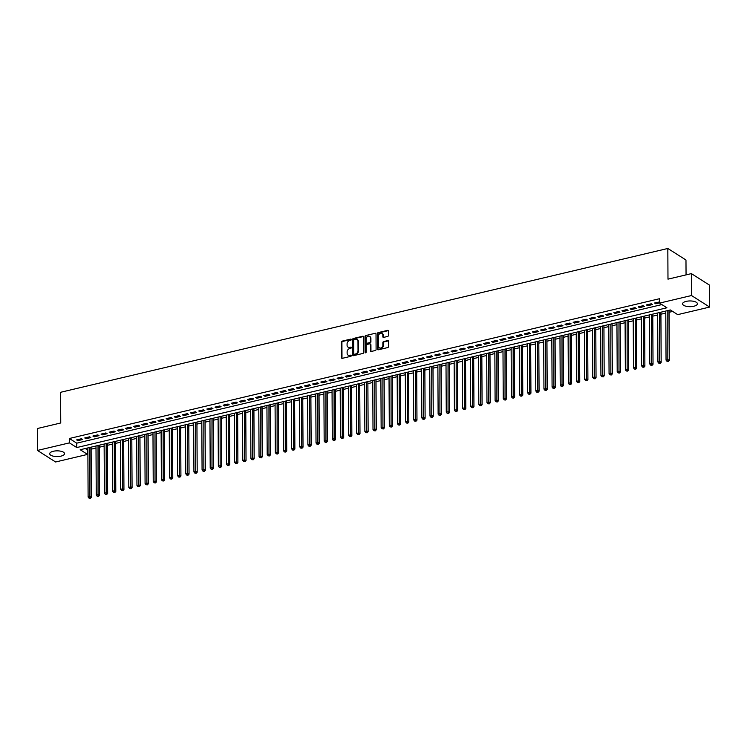 <?xml version="1.0" encoding="UTF-8"?>
<svg xmlns="http://www.w3.org/2000/svg" width="747" height="747" viewBox="0 0 747 747"><rect width="100%" height="100%" fill="white"/><g stroke="black" fill="none" stroke-linecap="round" stroke-linejoin="round"><path stroke-width="1.12" d="M351.267 339.577A0.654 0.514 -57.6 0 0 350.707 339.101L342.219 341.118A0.934 0.738 -57.6 0 0 341.426 342.163L341.5 357.654A0.934 0.738 -57.6 0 0 342.303 358.327L350.801 356.319A0.654 0.514 -57.6 0 0 350.791 355.114L349.689 355.376A2.988 2.362 -57.6 0 1 348.074 355.133A2.988 2.362 -57.6 0 1 347.122 353.228L347.112 351.93A2.988 2.362 -57.6 0 1 349.652 348.569L350.754 348.317A0.654 0.514 -57.6 0 0 350.745 347.112L349.652 347.364A2.988 2.362 -57.6 0 1 348.037 347.131A2.988 2.362 -57.6 0 1 347.075 345.217L347.075 343.928A2.988 2.362 -57.6 0 1 349.615 340.567L350.716 340.305A0.654 0.514 -57.6 0 0 351.267 339.577M351.249 339.409A0.654 0.514 -57.6 0 0 351.193 339.418L342.705 341.426A0.934 0.738 -57.6 0 0 341.911 342.481L341.995 357.972A0.934 0.738 -57.6 0 0 342.089 358.345M351.333 355.413A0.654 0.514 -57.6 0 0 351.277 355.423L349.689 355.376M351.286 347.411A0.654 0.514 -57.6 0 0 351.239 347.42L349.652 347.364M693.823 306.242A7.414 2.857 -0.3 0 1 686.353 306.317A7.414 2.857 -0.3 0 1 682.581 303.852A7.414 2.857 -0.3 0 1 686.166 301.377A7.414 2.857 -0.3 0 1 693.636 301.302A7.414 2.857 -0.3 0 1 697.409 303.768A7.414 2.857 -0.3 0 1 693.823 306.242M60.946 456.137A7.414 2.857 -0.3 0 1 53.485 456.212A7.414 2.857 -0.3 0 1 49.704 453.746A7.414 2.857 -0.3 0 1 53.298 451.272A7.414 2.857 -0.3 0 1 60.759 451.197A7.414 2.857 -0.3 0 1 64.531 453.662A7.414 2.857 -0.3 0 1 60.946 456.137M387.674 336.421A0.934 0.738 -57.6 0 0 388.468 335.375L388.44 331.024A0.934 0.738 -57.6 0 0 387.637 330.361L378.215 332.592A0.934 0.738 -57.6 0 0 377.422 333.638L377.496 349.129A0.934 0.738 -57.6 0 0 378.299 349.801L387.73 347.57A0.934 0.738 -57.6 0 0 388.524 346.524L388.496 341.267A0.934 0.738 -57.6 0 0 387.693 340.595L383.659 341.556A0.934 0.738 -57.6 0 0 382.866 342.602L382.875 345.207A2.493 1.97 -57.6 0 1 381.67 347.579A2.493 1.97 -57.6 0 1 379.401 347.822A2.493 1.97 -57.6 0 1 378.608 346.216L378.552 336.019A2.493 1.97 -57.6 0 1 379.756 333.657A2.493 1.97 -57.6 0 1 382.025 333.405A2.493 1.97 -57.6 0 1 382.828 335.011L382.837 336.71A0.934 0.738 -57.6 0 0 383.641 337.383L387.674 336.421M37.462 450.441L37.35 428.526L60.75 422.979L60.591 392.296L667.827 248.471L667.986 279.154L691.386 273.617L691.507 295.532L709.65 307.073L677.697 314.636L670.348 309.958L80.2 449.731L87.558 454.409L55.614 461.982L37.462 450.441L69.415 442.878L76.773 447.556L666.912 307.783L659.554 303.105L691.507 295.532M659.554 303.105L659.526 298.716L69.387 438.489L69.415 442.878M363.593 336.916A0.934 0.738 -57.6 0 0 362.79 336.243L353.359 338.475A0.934 0.738 -57.6 0 0 352.565 339.521L352.649 355.021A0.934 0.738 -57.6 0 0 353.452 355.684L362.883 353.452A0.934 0.738 -57.6 0 0 363.677 352.407L363.593 336.916M365.787 335.534L375.218 333.302A0.934 0.738 -57.6 0 1 376.021 333.974L376.096 349.465A0.934 0.738 -57.6 0 1 375.302 350.511L371.268 351.463A0.934 0.738 -57.6 0 1 370.465 350.801L370.437 344.516A0.934 0.738 -57.6 0 0 369.634 343.844L366.954 344.479A0.934 0.738 -57.6 0 0 366.161 345.525L366.198 352.07A0.654 0.514 -57.6 0 1 365.078 352.332L364.994 336.58A0.934 0.738 -57.6 0 1 365.787 335.534L375.218 333.302M81.498 438.732L76.614 439.89L77.837 440.665L82.721 439.507L81.498 438.732M89.631 436.799L84.747 437.957L85.98 438.741L90.863 437.583L89.631 436.799M97.773 434.875L92.889 436.033L94.113 436.808L98.996 435.65L97.773 434.875M105.915 432.943L101.032 434.1L102.255 434.885L107.138 433.727L105.915 432.943M114.058 431.019L109.165 432.177L110.397 432.952L115.281 431.794L114.058 431.019M122.191 429.086L117.307 430.244L118.54 431.028L123.423 429.87L122.191 429.086M130.333 427.163L125.449 428.32L126.673 429.095L131.556 427.938L130.333 427.163M138.475 425.23L133.592 426.388L134.815 427.172L139.698 426.014L138.475 425.23M146.608 423.306L141.725 424.464L142.957 425.239L147.841 424.081L146.608 423.306M154.75 421.373L149.867 422.531L151.09 423.316L155.983 422.158L154.75 421.373M162.893 419.45L158.009 420.608L159.232 421.383L164.116 420.225L162.893 419.45M171.035 417.526L166.151 418.675L167.375 419.459L172.258 418.301L171.035 417.526M179.168 415.593L174.284 416.751L175.517 417.526L180.4 416.378L179.168 415.593M187.31 413.67L182.427 414.818L183.65 415.603L188.533 414.445L187.31 413.67M195.453 411.737L190.569 412.895L191.792 413.67L196.676 412.521L195.453 411.737M203.595 409.814L198.711 410.971L199.935 411.746L204.818 410.589L203.595 409.814M211.728 407.881L206.844 409.039L208.077 409.823L212.96 408.665L211.728 407.881M219.87 405.957L214.987 407.115L216.21 407.89L221.093 406.732L219.87 405.957M228.012 404.024L223.129 405.182L224.352 405.966L229.236 404.809L228.012 404.024M236.155 402.101L231.271 403.259L232.494 404.034L237.378 402.876L236.155 402.101M244.288 400.168L239.404 401.326L240.637 402.11L245.52 400.952L244.288 400.168M252.43 398.244L247.546 399.402L248.77 400.177L253.653 399.019L252.43 398.244M260.572 396.312L255.689 397.469L256.912 398.254L261.795 397.096L260.572 396.312M268.715 394.388L263.831 395.546L265.054 396.321L269.938 395.163L268.715 394.388M276.848 392.455L271.964 393.613L273.197 394.397L278.08 393.239L276.848 392.455M284.99 390.532L280.106 391.689L281.33 392.464L286.213 391.307L284.99 390.532M293.132 388.599L288.249 389.757L289.472 390.541L294.355 389.383L293.132 388.599M301.274 386.675L296.382 387.833L297.614 388.608L302.498 387.45L301.274 386.675M309.407 384.752L304.524 385.9L305.756 386.685L310.64 385.527L309.407 384.752M317.55 382.819L312.666 383.977L313.889 384.752L318.773 383.603L317.55 382.819M325.692 380.895L320.808 382.044L322.032 382.828L326.915 381.67L325.692 380.895M333.825 378.962L328.941 380.12L330.174 380.895L335.058 379.747L333.825 378.962M341.967 377.039L337.084 378.197L338.307 378.972L343.2 377.814L341.967 377.039M350.11 375.106L345.226 376.264L346.449 377.048L351.333 375.89L350.11 375.106M358.252 373.183L353.368 374.34L354.592 375.115L359.475 373.958L358.252 373.183M366.385 371.25L361.501 372.408L362.734 373.192L367.617 372.034L366.385 371.25M374.527 369.326L369.644 370.484L370.867 371.259L375.75 370.101L374.527 369.326M382.669 367.393L377.786 368.551L379.009 369.335L383.893 368.178L382.669 367.393M390.812 365.47L385.928 366.628L387.151 367.403L392.035 366.245L390.812 365.47M398.945 363.537L394.061 364.695L395.294 365.479L400.177 364.321L398.945 363.537M407.087 361.613L402.203 362.771L403.427 363.546L408.31 362.388L407.087 361.613M415.229 359.68L410.346 360.838L411.569 361.623L416.452 360.465L415.229 359.68M423.372 357.757L418.488 358.915L419.711 359.69L424.595 358.532L423.372 357.757M431.505 355.824L426.621 356.982L427.854 357.766L432.737 356.608L431.505 355.824M439.647 353.901L434.763 355.058L435.987 355.833L440.87 354.676L439.647 353.901M447.789 351.977L442.906 353.126L444.129 353.91L449.012 352.752L447.789 351.977M455.931 350.044L451.048 351.202L452.271 351.977L457.155 350.829L455.931 350.044M464.064 348.121L459.181 349.269L460.413 350.054L465.297 348.896L464.064 348.121M472.207 346.188L467.323 347.346L468.546 348.121L473.43 346.972L472.207 346.188M480.349 344.264L475.465 345.422L476.689 346.197L481.572 345.039L480.349 344.264M488.491 342.331L483.598 343.489L484.831 344.274L489.715 343.116L488.491 342.331M496.624 340.408L491.741 341.566L492.973 342.341L497.857 341.183L496.624 340.408M504.767 338.475L499.883 339.633L501.106 340.417L505.99 339.259L504.767 338.475M512.909 336.552L508.025 337.709L509.249 338.484L514.132 337.327L512.909 336.552M521.042 334.619L516.158 335.776L517.391 336.561L522.274 335.403L521.042 334.619M529.184 332.695L524.301 333.853L525.524 334.628L530.417 333.47L529.184 332.695M537.326 330.762L532.443 331.92L533.666 332.704L538.55 331.547L537.326 330.762M545.469 328.839L540.585 329.997L541.808 330.772L546.692 329.614L545.469 328.839M553.602 326.906L548.718 328.064L549.951 328.848L554.834 327.69L553.602 326.906M561.744 324.982L556.86 326.14L558.084 326.915L562.967 325.757L561.744 324.982M569.886 323.049L565.003 324.207L566.226 324.992L571.11 323.834L569.886 323.049M578.029 321.126L573.145 322.284L574.368 323.059L579.252 321.901L578.029 321.126M586.162 319.202L581.278 320.351L582.511 321.135L587.394 319.977L586.162 319.202M594.304 317.27L589.42 318.427L590.644 319.202L595.527 318.054L594.304 317.27M602.446 315.346L597.563 316.495L598.786 317.279L603.669 316.121L602.446 315.346M610.588 313.413L605.705 314.571L606.928 315.346L611.812 314.198L610.588 313.413M618.721 311.49L613.838 312.648L615.07 313.423L619.954 312.265L618.721 311.49M626.864 309.557L621.98 310.715L623.203 311.499L628.087 310.341L626.864 309.557M635.006 307.633L630.123 308.791L631.346 309.566L636.229 308.408L635.006 307.633M643.148 305.7L638.265 306.858L639.488 307.643L644.372 306.485L643.148 305.7M651.281 303.777L646.398 304.935L647.63 305.71L652.514 304.552L651.281 303.777M69.387 438.489L76.745 443.167L661.879 304.58M659.545 301.928L654.54 303.002L655.763 303.786L659.554 302.89M85.214 448.545L87.866 449.946M91.125 449.18L96.008 448.023M99.258 447.248L104.141 446.099M107.4 445.324L112.283 444.166M115.542 443.401L120.426 442.243M123.685 441.468L128.568 440.31M131.817 439.544L136.701 438.386M139.96 437.611L144.843 436.453M148.102 435.688L152.986 434.53M156.235 433.755L161.128 432.597M164.377 431.831L169.261 430.674M172.52 429.898L177.403 428.741M180.662 427.975L185.545 426.817M188.795 426.042L193.688 424.884M196.937 424.119L201.821 422.961M205.08 422.186L209.963 421.028M213.222 420.262L218.105 419.104M221.355 418.329L226.238 417.171M229.497 416.406L234.381 415.248M237.639 414.473L242.523 413.324M245.782 412.549L250.665 411.392M253.915 410.617L258.798 409.468M262.057 408.693L266.94 407.535M270.199 406.77L275.083 405.612M278.342 404.837L283.225 403.679M286.474 402.913L291.358 401.755M294.617 400.98L299.5 399.822M302.759 399.057L307.643 397.899M310.901 397.124L315.785 395.966M319.034 395.2L323.918 394.042M327.177 393.267L332.06 392.11M335.319 391.344L340.202 390.186M343.452 389.411L348.345 388.253M351.594 387.488L356.478 386.33M359.737 385.555L364.62 384.397M367.879 383.631L372.762 382.473M376.012 381.698L380.905 380.55M384.154 379.775L389.038 378.617M392.296 377.842L397.18 376.693M400.439 375.918L405.322 374.761M408.572 373.995L413.455 372.837M416.714 372.062L421.597 370.904M424.856 370.138L429.74 368.981M432.999 368.206L437.882 367.048M441.132 366.282L446.015 365.124M449.274 364.349L454.157 363.191M457.416 362.426L462.3 361.268M465.558 360.493L470.442 359.335M473.691 358.569L478.575 357.411M481.834 356.636L486.717 355.479M489.976 354.713L494.859 353.555M498.118 352.78L503.002 351.622M506.251 350.857L511.135 349.699M514.394 348.924L519.277 347.775M522.536 347L527.419 345.842M530.669 345.067L535.562 343.919M538.811 343.144L543.695 341.986M546.953 341.22L551.837 340.062M555.096 339.287L559.979 338.13M563.229 337.364L568.122 336.206M571.371 335.431L576.254 334.273M579.513 333.507L584.397 332.35M587.656 331.575L592.539 330.417M595.789 329.651L600.672 328.493M603.931 327.718L608.814 326.56M612.073 325.795L616.957 324.637M620.215 323.862L625.099 322.704M628.348 321.938L633.232 320.78M636.491 320.005L641.374 318.848M644.633 318.082L649.516 316.924M652.775 316.149L657.659 315.001M660.908 314.226L665.792 313.068M669.051 312.293L672.673 311.443M686.054 274.877L685.97 260.003L667.827 248.471M691.386 273.617L709.538 285.149L709.65 307.073M87.539 450.03L87.558 454.409M76.745 443.167L76.773 447.556M77.837 440.665L77.828 439.6M85.98 438.741L85.97 437.667M94.113 436.808L94.113 435.744M102.255 434.885L102.246 433.811M110.397 432.952L110.388 431.887M118.54 431.028L118.53 429.955M126.673 429.095L126.673 428.031M134.815 427.172L134.805 426.098M142.957 425.239L142.948 424.175M151.09 423.316L151.09 422.242M159.232 421.383L159.232 420.318M167.375 419.459L167.365 418.385M175.517 417.526L175.508 416.462M183.65 415.603L183.65 414.538M191.792 413.67L191.792 412.605M199.935 411.746L199.925 410.682M208.077 409.823L208.068 408.749M216.21 407.89L216.21 406.826M224.352 405.966L224.352 404.893M232.494 404.034L232.485 402.969M240.637 402.11L240.627 401.036M248.77 400.177L248.77 399.113M256.912 398.254L256.903 397.18M265.054 396.321L265.045 395.256M273.197 394.397L273.187 393.324M281.33 392.464L281.33 391.4M289.472 390.541L289.462 389.467M297.614 388.608L297.605 387.544M305.756 386.685L305.747 385.611M313.889 384.752L313.889 383.687M322.032 382.828L322.022 381.764M330.174 380.895L330.165 379.831M338.307 378.972L338.307 377.907M346.449 377.048L346.449 375.974M354.592 375.115L354.582 374.051M362.734 373.192L362.725 372.118M370.867 371.259L370.867 370.195M379.009 369.335L379.009 368.262M387.151 367.403L387.142 366.338M395.294 365.479L395.284 364.405M403.427 363.546L403.427 362.482M411.569 361.623L411.569 360.549M419.711 359.69L419.702 358.625M427.854 357.766L427.844 356.692M435.987 355.833L435.987 354.769M444.129 353.91L444.12 352.836M452.271 351.977L452.262 350.913M460.413 350.054L460.404 348.98M468.546 348.121L468.546 347.056M476.689 346.197L476.679 345.133M484.831 344.274L484.822 343.2M492.973 342.341L492.964 341.276M501.106 340.417L501.106 339.343M509.249 338.484L509.239 337.42M517.391 336.561L517.382 335.487M525.524 334.628L525.524 333.564M533.666 332.704L533.666 331.631M541.808 330.772L541.799 329.707M549.951 328.848L549.941 327.774M558.084 326.915L558.084 325.851M566.226 324.992L566.226 323.918M574.368 323.059L574.359 321.994M582.511 321.135L582.501 320.061M590.644 319.202L590.644 318.138M598.786 317.279L598.786 316.205M606.928 315.346L606.919 314.282M615.07 313.423L615.061 312.358M623.203 311.499L623.203 310.425M631.346 309.566L631.336 308.502M639.488 307.643L639.479 306.569M647.63 305.71L647.621 304.645M655.763 303.786L655.763 302.712M348.289 347.271A2.988 2.362 -57.6 0 0 348.522 347.448A2.988 2.362 -57.6 0 0 350.138 347.682M348.335 355.273A2.988 2.362 -57.6 0 0 348.569 355.451A2.988 2.362 -57.6 0 0 350.184 355.684M363.5 336.533A0.934 0.738 -57.6 0 0 363.285 336.552L353.854 338.783A0.934 0.738 -57.6 0 0 353.06 339.838L353.144 355.329A0.934 0.738 -57.6 0 0 353.238 355.703M354.246 339.474A0.654 0.514 -57.6 0 0 353.695 340.202L353.761 353.807A0.654 0.514 -57.6 0 0 354.33 354.274L355.488 354.003A2.988 2.362 -57.6 0 0 358.028 350.642L357.981 341.342A2.988 2.362 -57.6 0 0 357.019 339.437A2.988 2.362 -57.6 0 0 355.404 339.194L354.246 339.474M354.274 354.283A0.654 0.514 -57.6 0 0 354.816 354.582L354.33 354.274M357.253 339.605A2.988 2.362 -57.6 0 1 357.514 339.745A2.988 2.362 -57.6 0 1 358.467 341.659L358.513 350.95A2.988 2.362 -57.6 0 1 355.974 354.311L354.816 354.582M370.344 344.134A0.934 0.738 -57.6 0 1 370.923 344.825L370.96 351.109A0.934 0.738 -57.6 0 0 371.054 351.492M366.282 335.842A0.934 0.738 -57.6 0 0 365.479 336.897L365.563 352.64A0.654 0.514 -57.6 0 0 365.591 352.808M370.4 337.999A2.493 1.97 -57.6 0 0 369.606 336.393A2.493 1.97 -57.6 0 0 367.337 336.636A2.493 1.97 -57.6 0 0 366.123 339.007L366.142 342.602A0.934 0.738 -57.6 0 0 366.945 343.275L369.625 342.64A0.934 0.738 -57.6 0 0 370.419 341.584L370.4 337.999L370.895 338.307A2.493 1.97 -57.6 0 0 370.092 336.71A2.493 1.97 -57.6 0 0 369.83 336.57M366.73 343.293A0.934 0.738 -57.6 0 0 367.44 343.583L366.945 343.275M370.895 338.307L370.914 341.902A0.934 0.738 -57.6 0 1 370.12 342.948L367.44 343.583M382.259 333.592A2.493 1.97 -57.6 0 1 382.52 333.722A2.493 1.97 -57.6 0 1 383.314 335.319L383.323 337.018A0.934 0.738 -57.6 0 0 383.416 337.401M379.663 347.953A2.493 1.97 -57.6 0 0 379.896 348.13A2.493 1.97 -57.6 0 0 382.156 347.887A2.493 1.97 -57.6 0 0 383.37 345.516L382.875 345.207M388.403 340.893A0.934 0.738 -57.6 0 0 388.188 340.912L384.145 341.865A0.934 0.738 -57.6 0 0 383.351 342.92L383.37 345.516M388.347 330.65A0.934 0.738 -57.6 0 0 388.132 330.669L378.701 332.901A0.934 0.738 -57.6 0 0 377.907 333.956L377.991 349.447A0.934 0.738 -57.6 0 0 378.085 349.82M87.857 447.92L88.109 496.988L90.144 496.503L91.377 497.287L91.106 447.154M89.911 498.025L89.098 498.221L90.396 498.333L89.911 498.025L89.892 447.444M89.098 498.221L88.109 496.988M91.377 497.287L90.396 498.333M95.999 445.996L96.251 495.065L98.287 494.579L99.51 495.354L99.248 445.221M98.053 496.101L97.231 496.288L98.539 496.41L98.053 496.101L98.025 445.511M97.231 496.288L96.251 495.065M99.51 495.354L98.539 496.41M104.132 444.063L104.393 493.132L106.429 492.656L107.652 493.431L107.391 443.298M106.186 494.169L105.374 494.365L106.681 494.486L106.186 494.169L106.167 443.587M105.374 494.365L104.393 493.132M107.652 493.431L106.681 494.486M112.274 442.14L112.536 491.209L114.562 490.723L115.794 491.507L115.533 441.365M114.328 492.245L113.516 492.432L114.823 492.553L114.328 492.245L114.31 441.654M113.516 492.432L112.536 491.209M115.794 491.507L114.823 492.553M120.416 440.216L120.669 489.276L122.704 488.799L123.937 489.574L123.666 439.441M122.471 490.312L121.658 490.508L122.956 490.63L122.471 490.312L122.452 439.731M121.658 490.508L120.669 489.276M123.937 489.574L122.956 490.63M128.549 438.284L128.811 487.352L130.846 486.867L132.07 487.651L131.808 437.509M130.613 488.389L129.791 488.575L131.099 488.697L130.613 488.389L130.585 437.798M129.791 488.575L128.811 487.352M132.07 487.651L131.099 488.697M136.692 436.36L136.953 485.419L138.989 484.943L140.212 485.718L139.95 435.585M138.746 486.456L137.934 486.652L139.241 486.773L138.746 486.456L138.727 435.875M137.934 486.652L136.953 485.419M140.212 485.718L139.241 486.773M144.834 434.427L145.086 483.496L147.122 483.01L148.354 483.795L148.093 433.662M146.888 484.532L146.076 484.719L147.383 484.84L146.888 484.532L146.87 433.951M146.076 484.719L145.086 483.496M148.354 483.795L147.383 484.84M152.976 432.504L153.228 481.563L155.264 481.087L156.487 481.862L156.226 431.729M155.031 482.599L154.218 482.795L155.516 482.917L155.031 482.599L155.012 432.018M154.218 482.795L153.228 481.563M156.487 481.862L155.516 482.917M161.109 430.571L161.371 479.639L163.406 479.154L164.629 479.938L164.368 429.805M163.173 480.676L162.351 480.863L163.658 480.984L163.173 480.676L163.145 430.095M162.351 480.863L161.371 479.639M164.629 479.938L163.658 480.984M169.252 428.647L169.513 477.707L171.549 477.23L172.772 478.005L172.51 427.872M171.306 478.743L170.493 478.939L171.801 479.06L171.306 478.743L171.287 428.162M170.493 478.939L169.513 477.707M172.772 478.005L171.801 479.06M177.394 426.714L177.646 475.783L179.682 475.297L180.914 476.082L180.653 425.949M179.448 476.819L178.636 477.016L179.943 477.128L179.448 476.819L179.429 426.238M178.636 477.016L177.646 475.783M180.914 476.082L179.943 477.128M185.536 424.791L185.788 473.85L187.824 473.374L189.047 474.149L188.786 424.016M187.59 474.887L186.778 475.083L188.076 475.204L187.59 474.887L187.572 424.305M186.778 475.083L185.788 473.85M189.047 474.149L188.076 475.204M193.669 422.858L193.931 471.927L195.966 471.441L197.189 472.225L196.928 422.092M195.723 472.963L194.911 473.159L196.218 473.271L195.723 472.963L195.705 422.382M194.911 473.159L193.931 471.927M197.189 472.225L196.218 473.271M201.811 420.935L202.073 469.994L204.108 469.518L205.332 470.293L205.07 420.159M203.866 471.03L203.053 471.226L204.361 471.348L203.866 471.03L203.847 420.449M203.053 471.226L202.073 469.994M205.332 470.293L204.361 471.348M209.954 419.002L210.206 468.07L212.241 467.585L213.474 468.369L213.212 418.236M212.008 469.107L211.196 469.303L212.503 469.415L212.008 469.107L211.989 418.525M211.196 469.303L210.206 468.07M213.474 468.369L212.503 469.415M218.096 417.078L218.348 466.147L220.384 465.661L221.607 466.436L221.345 416.303M220.15 467.183L219.338 467.37L220.636 467.491L220.15 467.183L220.132 416.593M219.338 467.37L218.348 466.147M221.607 466.436L220.636 467.491M226.229 415.145L226.49 464.214L228.526 463.728L229.749 464.513L229.488 414.38M228.283 465.25L227.471 465.446L228.778 465.558L228.283 465.25L228.265 414.669M227.471 465.446L226.49 464.214M229.749 464.513L228.778 465.558M234.371 413.222L234.633 462.29L236.668 461.805L237.891 462.58L237.63 412.447M236.425 463.327L235.613 463.513L236.92 463.635L236.425 463.327L236.407 412.736M235.613 463.513L234.633 462.29M237.891 462.58L236.92 463.635M242.514 411.289L242.766 460.357L244.801 459.881L246.034 460.656L245.763 410.523M244.568 461.394L243.755 461.59L245.053 461.702L244.568 461.394L244.549 410.813M243.755 461.59L242.766 460.357M246.034 460.656L245.053 461.702M250.656 409.365L250.908 458.434L252.944 457.948L254.167 458.733L253.905 408.59M252.71 459.47L251.888 459.657L253.196 459.778L252.71 459.47L252.691 408.88M251.888 459.657L250.908 458.434M254.167 458.733L253.196 459.778M258.789 407.442L259.05 456.501L261.086 456.025L262.309 456.8L262.048 406.667M260.843 457.537L260.031 457.734L261.338 457.855L260.843 457.537L260.824 406.956M260.031 457.734L259.05 456.501M262.309 456.8L261.338 457.855M266.931 405.509L267.193 454.578L269.219 454.092L270.451 454.876L270.19 404.734M268.985 455.614L268.173 455.801L269.48 455.922L268.985 455.614L268.967 405.023M268.173 455.801L267.193 454.578M270.451 454.876L269.48 455.922M275.073 403.585L275.326 452.645L277.361 452.168L278.594 452.943L278.323 402.81M277.128 453.681L276.315 453.877L277.613 453.999L277.128 453.681L277.109 403.1M276.315 453.877L275.326 452.645M278.594 452.943L277.613 453.999M283.216 401.653L283.468 450.721L285.503 450.236L286.727 451.02L286.465 400.887M285.27 451.758L284.448 451.944L285.756 452.066L285.27 451.758L285.242 401.176M284.448 451.944L283.468 450.721M286.727 451.02L285.756 452.066M291.349 399.729L291.61 448.788L293.646 448.312L294.869 449.087L294.607 398.954M293.403 449.825L292.591 450.021L293.898 450.142L293.403 449.825L293.384 399.243M292.591 450.021L291.61 448.788M294.869 449.087L293.898 450.142M299.491 397.796L299.752 446.865L301.779 446.379L303.011 447.164L302.75 397.03M301.545 447.901L300.733 448.088L302.04 448.209L301.545 447.901L301.527 397.32M300.733 448.088L299.752 446.865M303.011 447.164L302.04 448.209M307.633 395.873L307.885 444.932L309.921 444.456L311.154 445.231L310.883 395.098M309.688 445.968L308.875 446.164L310.173 446.286L309.688 445.968L309.669 395.387M308.875 446.164L307.885 444.932M311.154 445.231L310.173 446.286M315.766 393.94L316.028 443.008L318.063 442.523L319.286 443.307L319.025 393.174M317.83 444.045L317.008 444.241L318.315 444.353L317.83 444.045L317.802 393.464M317.008 444.241L316.028 443.008M319.286 443.307L318.315 444.353M323.909 392.016L324.17 441.075L326.206 440.599L327.429 441.374L327.167 391.241M325.963 442.112L325.15 442.308L326.458 442.429L325.963 442.112L325.944 391.531M325.15 442.308L324.17 441.075M327.429 441.374L326.458 442.429M332.051 390.083L332.303 439.152L334.339 438.666L335.571 439.451L335.31 389.318M334.105 440.188L333.293 440.385L334.6 440.497L334.105 440.188L334.086 389.607M333.293 440.385L332.303 439.152M335.571 439.451L334.6 440.497M340.193 388.16L340.445 437.219L342.481 436.743L343.704 437.518L343.443 387.385M342.247 438.256L341.435 438.452L342.733 438.573L342.247 438.256L342.229 387.674M341.435 438.452L340.445 437.219M343.704 437.518L342.733 438.573M348.326 386.227L348.588 435.296L350.623 434.81L351.846 435.594L351.585 385.461M350.39 436.332L349.568 436.528L350.875 436.64L350.39 436.332L350.362 385.751M349.568 436.528L348.588 435.296M351.846 435.594L350.875 436.64M356.468 384.303L356.73 433.372L358.765 432.887L359.989 433.662L359.727 383.528M358.523 434.409L357.71 434.595L359.018 434.717L358.523 434.409L358.504 383.818M357.71 434.595L356.73 433.372M359.989 433.662L359.018 434.717M364.611 382.371L364.863 431.439L366.898 430.954L368.131 431.738L367.869 381.605M366.665 432.476L365.853 432.672L367.16 432.784L366.665 432.476L366.646 381.894M365.853 432.672L364.863 431.439M368.131 431.738L367.16 432.784M372.753 380.447L373.005 429.516L375.041 429.03L376.264 429.805L376.002 379.672M374.807 430.552L373.995 430.739L375.293 430.86L374.807 430.552L374.789 379.962M373.995 430.739L373.005 429.516M376.264 429.805L375.293 430.86M380.886 378.514L381.147 427.583L383.183 427.097L384.406 427.882L384.145 377.749M382.94 428.619L382.128 428.815L383.435 428.927L382.94 428.619L382.922 378.038M382.128 428.815L381.147 427.583M384.406 427.882L383.435 428.927M389.028 376.591L389.29 425.659L391.325 425.174L392.548 425.949L392.287 375.816M391.083 426.696L390.27 426.882L391.577 427.004L391.083 426.696L391.064 376.105M390.27 426.882L389.29 425.659M392.548 425.949L391.577 427.004M397.171 374.667L397.423 423.726L399.458 423.25L400.691 424.025L400.429 373.892M399.225 424.763L398.412 424.959L399.72 425.08L399.225 424.763L399.206 374.182M398.412 424.959L397.423 423.726M400.691 424.025L399.72 425.08M405.313 372.734L405.565 421.803L407.601 421.317L408.824 422.102L408.562 371.959M407.367 422.839L406.555 423.026L407.853 423.147L407.367 422.839L407.348 372.249M406.555 423.026L405.565 421.803M408.824 422.102L407.853 423.147M413.446 370.811L413.707 419.87L415.743 419.394L416.966 420.169L416.705 370.036M415.5 420.906L414.688 421.103L415.995 421.224L415.5 420.906L415.481 370.325M414.688 421.103L413.707 419.87M416.966 420.169L415.995 421.224M421.588 368.878L421.85 417.947L423.885 417.461L425.108 418.245L424.847 368.112M423.642 418.983L422.83 419.17L424.137 419.291L423.642 418.983L423.624 368.392M422.83 419.17L421.85 417.947M425.108 418.245L424.137 419.291M429.73 366.954L429.983 416.014L432.018 415.537L433.251 416.312L432.98 366.179M431.785 417.05L430.972 417.246L432.27 417.368L431.785 417.05L431.766 366.469M430.972 417.246L429.983 416.014M433.251 416.312L432.27 417.368M437.873 365.022L438.125 414.09L440.16 413.605L441.384 414.389L441.122 364.256M439.927 415.127L439.105 415.313L440.413 415.435L439.927 415.127L439.908 364.545M439.105 415.313L438.125 414.09M441.384 414.389L440.413 415.435M446.006 363.098L446.267 412.157L448.303 411.681L449.526 412.456L449.264 362.323M448.06 413.194L447.248 413.39L448.555 413.511L448.06 413.194L448.041 362.612M447.248 413.39L446.267 412.157M449.526 412.456L448.555 413.511M454.148 361.165L454.409 410.234L456.436 409.748L457.668 410.533L457.407 360.399M456.202 411.27L455.39 411.457L456.697 411.578L456.202 411.27L456.184 360.689M455.39 411.457L454.409 410.234M457.668 410.533L456.697 411.578M462.29 359.242L462.542 408.301L464.578 407.825L465.811 408.6L465.54 358.467M464.345 409.337L463.532 409.533L464.83 409.655L464.345 409.337L464.326 358.756M463.532 409.533L462.542 408.301M465.811 408.6L464.83 409.655M470.433 357.309L470.685 406.377L472.72 405.892L473.943 406.676L473.682 356.543M472.487 407.414L471.665 407.61L472.972 407.722L472.487 407.414L472.459 356.833M471.665 407.61L470.685 406.377M473.943 406.676L472.972 407.722M478.566 355.385L478.827 404.444L480.863 403.968L482.086 404.743L481.824 354.61M480.62 405.481L479.807 405.677L481.115 405.798L480.62 405.481L480.601 354.9M479.807 405.677L478.827 404.444M482.086 404.743L481.115 405.798M486.708 353.452L486.969 402.521L488.996 402.035L490.228 402.82L489.967 352.687M488.762 403.557L487.95 403.753L489.257 403.866L488.762 403.557L488.743 352.976M487.95 403.753L486.969 402.521M490.228 402.82L489.257 403.866M494.85 351.529L495.102 400.597L497.138 400.112L498.37 400.887L498.1 350.754M496.904 401.625L496.092 401.821L497.39 401.942L496.904 401.625L496.886 351.043M496.092 401.821L495.102 400.597M498.37 400.887L497.39 401.942M502.983 349.596L503.245 398.665L505.28 398.179L506.503 398.963L506.242 348.83M505.047 399.701L504.225 399.897L505.532 400.009L505.047 399.701L505.019 349.12M504.225 399.897L503.245 398.665M506.503 398.963L505.532 400.009M511.125 347.672L511.387 396.741L513.422 396.255L514.646 397.03L514.384 346.897M513.18 397.777L512.367 397.964L513.675 398.086L513.18 397.777L513.161 347.187M512.367 397.964L511.387 396.741M514.646 397.03L513.675 398.086M519.268 345.74L519.52 394.808L521.555 394.323L522.788 395.107L522.527 344.974M521.322 395.845L520.51 396.041L521.817 396.153L521.322 395.845L521.303 345.263M520.51 396.041L519.52 394.808M522.788 395.107L521.817 396.153M527.41 343.816L527.662 392.885L529.698 392.399L530.921 393.174L530.659 343.041M529.464 393.921L528.652 394.108L529.95 394.229L529.464 393.921L529.446 343.331M528.652 394.108L527.662 392.885M530.921 393.174L529.95 394.229M535.543 341.893L535.804 390.952L537.84 390.476L539.063 391.251L538.802 341.118M537.607 391.988L536.785 392.184L538.092 392.306L537.607 391.988L537.579 341.407M536.785 392.184L535.804 390.952M539.063 391.251L538.092 392.306M543.685 339.96L543.947 389.028L545.982 388.543L547.206 389.327L546.944 339.185M545.74 390.065L544.927 390.251L546.234 390.373L545.74 390.065L545.721 339.474M544.927 390.251L543.947 389.028M547.206 389.327L546.234 390.373M551.828 338.036L552.08 387.095L554.115 386.619L555.348 387.394L555.086 337.261M553.882 388.132L553.069 388.328L554.377 388.449L553.882 388.132L553.863 337.551M553.069 388.328L552.08 387.095M555.348 387.394L554.377 388.449M559.97 336.103L560.222 385.172L562.258 384.686L563.481 385.471L563.219 335.338M562.024 386.208L561.212 386.395L562.51 386.516L562.024 386.208L562.005 335.618M561.212 386.395L560.222 385.172M563.481 385.471L562.51 386.516M568.103 334.18L568.364 383.239L570.4 382.763L571.623 383.538L571.362 333.405M570.157 384.275L569.345 384.472L570.652 384.593L570.157 384.275L570.138 333.694M569.345 384.472L568.364 383.239M571.623 383.538L570.652 384.593M576.245 332.247L576.507 381.315L578.542 380.83L579.765 381.614L579.504 331.481M578.299 382.352L577.487 382.539L578.794 382.66L578.299 382.352L578.281 331.771M577.487 382.539L576.507 381.315M579.765 381.614L578.794 382.66M584.387 330.323L584.64 379.383L586.675 378.906L587.908 379.681L587.646 329.548M586.442 380.419L585.629 380.615L586.937 380.737L586.442 380.419L586.423 329.838M585.629 380.615L584.64 379.383M587.908 379.681L586.937 380.737M592.53 328.391L592.782 377.459L594.817 376.974L596.041 377.758L595.779 327.625M594.584 378.496L593.772 378.682L595.07 378.804L594.584 378.496L594.565 327.914M593.772 378.682L592.782 377.459M596.041 377.758L595.07 378.804M600.663 326.467L600.924 375.526L602.96 375.05L604.183 375.825L603.921 325.692M602.717 376.563L601.905 376.759L603.212 376.88L602.717 376.563L602.698 325.981M601.905 376.759L600.924 375.526M604.183 375.825L603.212 376.88M608.805 324.534L609.066 373.603L611.102 373.117L612.325 373.902L612.064 323.768M610.859 374.639L610.047 374.835L611.354 374.947L610.859 374.639L610.841 324.058M610.047 374.835L609.066 373.603M612.325 373.902L611.354 374.947M616.947 322.611L617.199 371.67L619.235 371.194L620.468 371.969L620.197 321.836M619.002 372.706L618.189 372.902L619.487 373.024L619.002 372.706L618.983 322.125M618.189 372.902L617.199 371.67M620.468 371.969L619.487 373.024M625.09 320.678L625.342 369.746L627.377 369.261L628.601 370.045L628.339 319.912M627.144 370.783L626.322 370.979L627.629 371.091L627.144 370.783L627.125 320.202M626.322 370.979L625.342 369.746M628.601 370.045L627.629 371.091M633.223 318.754L633.484 367.823L635.52 367.337L636.743 368.112L636.481 317.979M635.277 368.85L634.464 369.046L635.772 369.167L635.277 368.85L635.258 318.269M634.464 369.046L633.484 367.823M636.743 368.112L635.772 369.167M641.365 316.821L641.626 365.89L643.653 365.404L644.885 366.189L644.624 316.056M643.419 366.926L642.607 367.122L643.914 367.235L643.419 366.926L643.4 316.345M642.607 367.122L641.626 365.89M644.885 366.189L643.914 367.235M649.507 314.898L649.759 363.966L651.795 363.481L653.027 364.256L652.757 314.123M651.561 365.003L650.749 365.19L652.047 365.311L651.561 365.003L651.543 314.412M650.749 365.19L649.759 363.966M653.027 364.256L652.047 365.311M657.649 312.965L657.902 362.034L659.937 361.548L661.16 362.332L660.899 312.199M659.704 363.07L658.882 363.266L660.189 363.378L659.704 363.07L659.676 312.489M658.882 363.266L657.902 362.034M661.16 362.332L660.189 363.378M665.782 311.041L666.044 360.11L668.079 359.624L669.303 360.399L669.041 310.266M667.837 361.146L667.024 361.333L668.332 361.455L667.837 361.146L667.818 310.556M667.024 361.333L666.044 360.11M669.303 360.399L668.332 361.455M351.193 339.418L350.707 339.101M351.277 355.423L350.791 355.114M351.239 347.42L350.745 347.112M341.995 357.972L341.5 357.654M341.911 342.481L341.426 342.163M342.705 341.426L342.219 341.118M353.144 355.329L352.649 355.021M353.06 339.838L352.565 339.521M353.854 338.783L353.359 338.475M363.285 336.552L362.79 336.243M355.974 354.311L355.488 354.003M358.513 350.95L358.028 350.642M358.467 341.659L357.981 341.342M370.96 351.109L370.465 350.801M370.923 344.825L370.437 344.516M365.563 352.64L365.078 352.332M365.479 336.897L364.994 336.58M370.12 342.948L369.625 342.64M370.914 341.902L370.419 341.584M383.323 337.018L382.837 336.71M383.314 335.319L382.828 335.011M383.351 342.92L382.866 342.602M384.145 341.865L383.659 341.556M388.188 340.912L387.693 340.595M377.991 349.447L377.496 349.129M377.907 333.956L377.422 333.638M378.701 332.901L378.215 332.592M388.132 330.669L387.637 330.361M348.522 347.448L348.037 347.131M348.569 355.451L348.074 355.133M354.461 354.536L353.975 354.227M357.514 339.745L357.019 339.437M370.624 344.227L370.138 343.919M370.092 336.71L369.606 336.393M366.936 343.508L366.441 343.2M382.52 333.722L382.025 333.405M379.896 348.13L379.401 347.822"/></g></svg>

